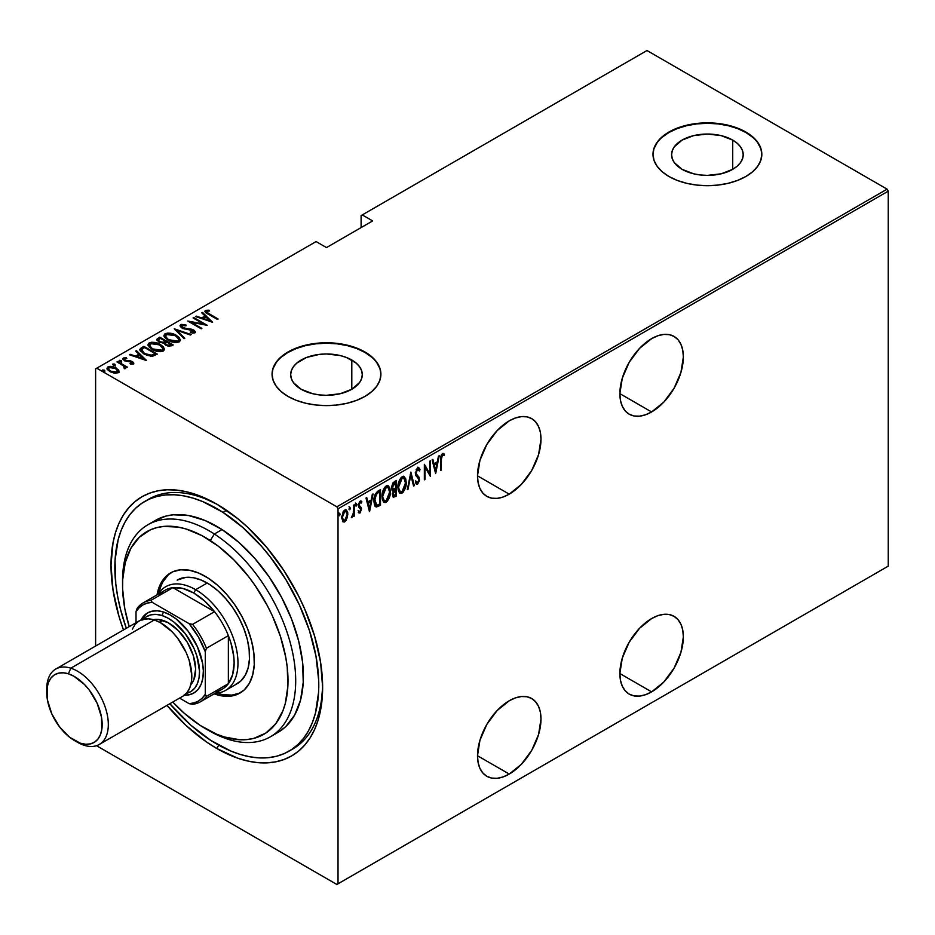 <?xml version="1.0" encoding="UTF-8"?>
<svg xmlns="http://www.w3.org/2000/svg" width="935" height="935" viewBox="0 0 935 935"><rect width="100%" height="100%" fill="white"/><g stroke="black" fill="none" stroke-linecap="round" stroke-linejoin="round"><path stroke-width="1.4" d="M290.82 750.057A144.2 83.25 -120 0 0 322.61 685.168A144.2 83.25 60 0 1 292.772 748.993L288.997 751.167M166.944 705.294L186.1 725.525L206.448 741.946L216.815 748.514L218.755 745.172L216.815 748.514L237.467 758.086L247.541 760.985L257.312 762.598L266.697 762.89L275.603 761.861L283.948 759.536L291.638 755.924L298.616 751.074L304.798 745.008L310.139 737.808L314.581 729.534L318.075 720.266L320.6 710.086L322.633 687.424A149.647 86.394 60 0 1 216.815 748.514A149.647 86.394 60 0 1 167.003 705.364M123.467 629.968A149.647 86.394 60 0 1 216.815 504.152L216.827 504.152A149.647 86.394 60 0 1 216.827 504.152A149.647 86.394 60 0 1 322.633 687.424L320.6 662.412L314.581 636.022L304.798 609.246L298.616 596.051L283.948 570.642L266.697 547.372L247.541 527.153L237.467 518.422L216.815 504.152L196.175 494.58L186.1 491.681L176.329 490.08L166.944 489.776L158.038 490.805L149.694 493.131L142.003 496.742L135.026 501.604L128.843 507.658L123.502 514.858L119.061 523.133L115.566 532.412L113.041 542.581L111.008 565.243L113.041 590.254L119.061 616.656L123.502 630.05M651.613 411.961A44.892 25.923 -60 0 1 629.173 414.182A44.892 25.923 -60 0 1 622.289 378.208A44.892 25.923 -60 0 1 651.613 338.657L639.47 348.451L629.173 362.348L622.289 378.208L619.87 393.635L651.613 411.961L663.756 402.155L674.065 388.27L680.937 372.399L683.356 356.983L682.749 350.181L680.937 344.349L678.004 339.709L674.065 336.425L669.25 334.648L663.756 334.426L657.808 335.782L651.613 338.657A44.892 25.923 -60 0 1 674.065 336.425A44.892 25.923 -60 0 1 680.937 372.399A44.892 25.923 -60 0 1 651.613 411.961L619.87 393.635L620.478 400.437L622.289 406.269L625.223 410.909L629.173 414.182L633.977 415.97L639.47 416.18L645.419 414.836L651.613 411.961M651.613 691.877A44.892 25.923 -60 0 1 629.173 694.097A44.892 25.923 -60 0 1 622.289 658.123A44.892 25.923 -60 0 1 651.613 618.561L639.47 628.367L629.173 642.251L622.289 658.123L619.87 673.539L651.613 691.877L663.756 682.071L674.065 668.174L680.937 652.314L683.356 636.887L682.749 630.085L680.937 624.253L678.004 619.613L674.065 616.34L669.25 614.552L663.756 614.342L657.808 615.686L651.613 618.561A44.892 25.923 -60 0 1 674.065 616.34A44.892 25.923 -60 0 1 680.937 652.314A44.892 25.923 -60 0 1 651.613 691.877L619.87 673.539L620.478 680.341L622.289 686.173L625.223 690.825L629.173 694.097L633.977 695.874L639.47 696.096L645.419 694.74L651.613 691.877M509.248 494.159A44.892 25.923 -60 0 1 486.796 496.38A44.892 25.923 -60 0 1 479.924 460.406A44.892 25.923 -60 0 1 509.248 420.843L497.104 430.649L486.796 444.546L479.924 460.406L477.505 475.833L509.248 494.159L521.391 484.353L531.699 470.457L538.572 454.597L540.991 439.169L540.383 432.379L538.572 426.547L535.638 421.895L531.699 418.623L526.884 416.846L521.391 416.624L515.442 417.98L509.248 420.843A44.892 25.923 -60 0 1 531.699 418.623A44.892 25.923 -60 0 1 538.572 454.597A44.892 25.923 -60 0 1 509.248 494.159L477.505 475.833L478.112 482.624L479.924 488.456L482.857 493.107L486.796 496.38L491.611 498.156L497.104 498.378L503.053 497.023L509.248 494.159M509.248 774.063A44.892 25.923 -60 0 1 486.796 776.284A44.892 25.923 -60 0 1 479.924 740.321A44.892 25.923 -60 0 1 509.248 700.759L497.104 710.565L486.796 724.45L479.924 740.321L477.505 755.737L509.248 774.063L521.391 764.257L531.699 750.373L538.572 734.501L540.991 719.085L540.383 712.283L538.572 706.451L535.638 701.811L531.699 698.527L526.884 696.75L521.391 696.528L515.442 697.884L509.248 700.759A44.892 25.923 -60 0 1 531.699 698.527A44.892 25.923 -60 0 1 538.572 734.501A44.892 25.923 -60 0 1 509.248 774.063L477.505 755.737L478.112 762.539L479.924 768.371L482.857 773.011L486.796 776.284L491.611 778.072L497.104 778.294L503.053 776.938L509.248 774.063M351.794 360.022A35.81 20.675 180 0 1 362.289 374.643A35.81 20.675 180 0 1 340.188 393.74A35.81 20.675 180 0 1 301.163 389.252L293.403 382.555L291.358 378.675L290.68 374.643L291.358 370.611L293.403 366.73L296.711 363.154L306.587 357.45L319.49 354.365L326.479 353.968L340.188 355.545L346.371 357.45L356.247 363.154L359.566 366.73L361.6 370.611L362.289 374.643L361.6 378.675L359.566 382.555L351.794 389.252L351.794 360.022L351.794 389.252L340.188 393.74L326.479 395.306L319.49 394.909L312.781 393.74L301.163 389.252A35.81 20.675 180 0 1 290.68 374.643A35.81 20.675 180 0 1 312.781 355.545A35.81 20.675 180 0 1 351.794 360.022M732.724 140.098A35.81 20.675 180 0 1 743.208 154.719A35.81 20.675 180 0 1 721.107 173.816A35.81 20.675 180 0 1 682.082 169.328L674.322 162.62L672.288 158.751L671.599 154.719L672.288 150.687L674.322 146.807L682.082 140.098L693.7 135.61L707.409 134.044L721.107 135.61L732.724 140.098L737.177 143.23L740.485 146.807L742.519 150.687L743.208 154.719L742.519 158.751L740.485 162.62L737.177 166.196L732.724 169.328L732.724 140.098L732.724 169.328L721.107 173.816L707.409 175.383L700.42 174.985L693.7 173.816L682.082 169.328A35.81 20.675 180 0 1 671.599 154.719A35.81 20.675 180 0 1 693.7 135.61A35.81 20.675 180 0 1 732.724 140.098M761.815 154.497A54.417 31.416 0 0 0 745.885 132.501L745.885 132.057A54.417 31.416 180 0 1 761.826 154.275A54.417 31.416 180 0 1 728.225 183.295A54.417 31.416 180 0 1 668.934 176.481L677.174 180.397L686.582 183.295L696.785 185.083L707.409 185.691L718.022 185.083L728.225 183.295L737.633 180.397L745.885 176.481L752.652 171.724L757.677 166.29L760.774 160.399L761.826 154.275L760.774 148.139L757.677 142.249L752.652 136.814L745.885 132.057L737.633 128.153L728.225 125.243L718.022 123.455L707.409 122.859L696.785 123.455L686.582 125.243L677.174 128.153L668.934 132.057L662.167 136.814L657.13 142.249L654.033 148.139L652.992 154.275L654.033 160.399L657.13 166.29L662.167 171.724L668.934 176.481A54.417 31.416 180 0 1 652.992 154.275A54.417 31.416 180 0 1 686.582 125.243A54.417 31.416 180 0 1 745.885 132.057L745.885 132.501A54.417 31.416 0 0 0 686.758 125.652A54.417 31.416 0 0 0 652.992 154.497M380.896 374.421A54.417 31.416 0 0 0 364.954 352.425L364.954 351.981A54.417 31.416 180 0 1 380.896 374.199A54.417 31.416 180 0 1 347.306 403.219A54.417 31.416 180 0 1 288.003 396.405L296.255 400.32L305.651 403.219L315.866 405.007L326.479 405.615L337.091 405.007L347.306 403.219L356.714 400.32L364.954 396.405L371.721 391.648L376.758 386.213L379.855 380.323L380.896 374.199L379.855 368.063L376.758 362.172L371.721 356.738L364.954 351.981L356.714 348.077L347.306 345.167L337.091 343.379L326.479 342.783L315.866 343.379L305.651 345.167L296.255 348.077L288.003 351.981L281.236 356.738L276.211 362.172L273.113 368.063L272.062 374.199L273.113 380.323L276.211 386.213L281.236 391.648L288.003 396.405A54.417 31.416 180 0 1 272.062 374.199A54.417 31.416 180 0 1 305.651 345.167A54.417 31.416 180 0 1 364.954 351.981L364.954 352.425A54.417 31.416 0 0 0 305.839 345.576A54.417 31.416 0 0 0 272.062 374.421M95.615 368.869L95.615 646.05L95.615 368.869L316.088 241.569L326.479 247.576L372.656 220.917L362.266 214.921L646.997 50.525L887.093 189.15L336.869 506.817L96.772 368.203L336.869 506.817L338.026 508.815L888.25 191.149L888.25 566.131L338.026 883.809L338.026 508.815L338.026 883.809L336.869 884.475L887.093 566.797L336.869 884.475L96.772 745.849L336.869 884.475L888.25 566.131L887.093 566.797L888.25 566.131L888.25 191.149L338.026 508.815L336.869 506.817L887.093 189.15L888.25 191.149L887.093 189.15L646.997 50.525L362.266 214.921L372.656 220.917L326.479 247.576L316.088 241.569L95.615 368.869M345.518 519.767L343.986 521.379L344.758 521.823L347.423 517.452L347.715 512.333L346.242 509.867L343.951 510.697L341.684 516.739L342.876 521.742L344.384 521.999L346.125 520.479L347.867 514.121L346.371 509.926L344.758 510.066L341.649 517.709L343.145 521.94M354.248 504.783L353.559 505.18L353.278 513.806L351.466 517.709L353.559 514.869L353.559 516.541L354.248 516.143L354.248 504.783L353.559 505.18L353.418 512.976L351.315 517.651L353.559 514.869L353.559 516.541L354.248 516.143L354.248 504.783M359.963 513.046L361.494 508.733L359.098 504.701L360.162 502.562L361.377 503.053L361.845 501.733L361.179 501.067L359.694 501.534L358.479 504.362L358.678 507.062L360.817 509.633L360.197 511.468L358.888 511.083L358.397 512.333L359.963 513.046L358.701 512.731L359.963 513.046L361.506 509.178L359.087 505.017L360.162 502.562L361.377 503.053L361.845 501.733L360.15 501.172L358.397 505.473L360.817 509.633L359.987 511.632L358.888 511.083L358.397 512.333L359.963 513.046L358.397 512.333M378.02 491.062L375.344 493.972L374.035 498.928L374.397 504.795L376.349 507.015L380.498 505.18L380.498 489.624L378.02 491.062C374.97 493.774 373.603 497.093 373.942 500.996L376.349 507.015L380.498 505.18L380.498 489.624L378.02 491.062M396.382 480.461L393.051 482.822L391.847 486.036L391.894 489.157L393.296 490.618L392.408 494.451L393.425 497.233L396.382 496.006L396.382 480.461L394.243 481.689L391.718 487.556L393.296 490.618L392.408 494.451L393.308 497.175L396.382 496.006L396.382 480.461M410.886 472.082L407.263 489.73L408.011 489.297L410.792 475.132L413.586 486.071L414.334 485.639L410.886 472.082L407.263 489.73L408.011 489.297L410.792 475.132L413.586 486.071L414.334 485.639L410.886 472.082M429.703 461.212L429.703 473.449L424.35 464.309L424.35 479.854L425.039 479.456L425.039 467.196L430.392 476.371L430.392 460.815L429.703 461.212L429.703 473.449L424.35 464.309L424.35 479.854L425.039 479.456L425.039 467.196L430.392 476.371L430.392 460.815L429.703 461.212M444.382 454.141L442.442 453.463L440.584 459.985L440.584 470.492L441.273 470.095L440.584 469.686L441.273 470.095L441.46 456.712L442.535 455.018L443.961 455.579L444.382 454.141L442.442 453.463L440.736 456.677L440.584 470.492L441.273 470.095L441.273 459.74L440.584 459.342L441.273 459.74L442.395 455.088L443.961 455.579L444.382 454.141L443.622 453.44M435.745 473.274L439.205 455.731L438.445 456.175L437.346 461.796L433.98 463.737L432.87 459.389L432.122 459.821L435.57 473.379L439.205 455.731L438.445 456.175L437.346 461.796L433.98 463.737L432.87 459.389L432.122 459.821L435.745 473.274M418.412 467.593L420.037 469.802L418.81 467.722L417.337 467.991L415.374 473.297L415.9 475.693L418.529 478.51L418.775 480.567L417.7 482.507L416.192 481.373L415.549 482.705L416.285 483.956L417.606 484.155L419.429 480.637L419.079 477.306L416.133 473.659L417.244 469.686L418.296 469.335L419.359 470.971L420.037 469.802L419.242 468.108L417.629 467.792L415.374 473.297L418.822 479.889L417.7 482.507L416.636 482.168M406.222 482.483L405.755 478.93L404.084 476.581L402.342 476.628L400.484 478.276L397.983 486.013L398.135 489.823L399.362 492.733L401.022 493.47L403.219 492.172L406.024 485.183L406.222 482.483L404.165 476.628L402.062 476.78C399.081 479.877 397.702 483.395 397.936 487.345L399.97 493.248L402.132 493.084C405.089 489.952 406.456 486.422 406.222 482.483M390.339 491.646L389.872 488.105L388.2 485.756L386.459 485.803L384.601 487.439L382.099 495.188L382.251 498.998L383.479 501.896L385.138 502.644L387.335 501.347L390.14 494.346L390.339 491.646L388.282 485.803L386.178 485.943C383.198 489.04 381.819 492.57 382.053 496.508L384.086 502.411L386.248 502.259C389.205 499.126 390.573 495.597 390.339 491.646M369.617 511.457L373.077 493.914L372.317 494.346L371.218 499.968L367.852 501.908L366.742 497.56L365.994 498.004L369.442 511.562L373.077 493.914L372.317 494.346L371.218 499.968L367.852 501.908L366.742 497.56L365.994 498.004L369.617 511.457M355.382 503.042L356.843 504.374L356.153 503.486L355.464 505.18L356.153 506.069L355.534 505.718L356.153 506.069L356.843 504.374L356.06 503.544L355.616 505.905L356.691 505.274L356.071 503.93L355.382 505.625M349 506.723L350.45 508.067L349.76 507.167L349.071 508.862L349.76 509.762L349.141 509.4L349.76 509.762L350.45 508.067L349.585 507.308L349.223 509.587L350.309 508.967L349.69 507.623L349 509.318M338.634 512.707L340.095 514.051L339.405 513.151L338.715 514.846L339.405 515.746L338.786 515.384L339.405 515.746L340.095 514.051L339.311 513.221L338.867 515.571L339.943 514.94L339.323 513.607L338.634 515.302M361.109 215.588L361.109 227.579L361.109 215.588L362.266 214.921L361.109 215.588M107.093 368.682L107.946 366.882L107.022 368.215L109.909 371.592L114.234 373.135L118.137 372.761L118.348 369.804L113.345 366.824L110.014 366.345L107.572 367.128L107.069 368.6L108.437 370.564L114.736 373.217L118.313 372.644L118.792 370.494L118.967 371.85M125.383 368.577L125.325 366.742L125.325 367.63L125.325 366.742L127.464 367.175L117.623 361.494L116.922 361.892L123.736 366.064L124.355 368.776L125.769 368.156L125.325 366.742L127.464 367.175L117.623 361.494L117.623 362.289L117.623 361.494L116.922 361.892L123.467 365.83L124.355 368.776L125.816 367.864M131.987 364.229L132.151 363.271L130.012 363.306L130.374 364.077L133.343 363.984L133.752 363.037L132.7 361.845L125.606 360.466L124.25 359.063L126.809 358.572L126.377 357.778L123.338 357.988L123.023 359.402L124.834 360.863L131.858 362.149L132.326 363.131L130.012 363.306L130.374 364.077L133.027 364.112L133.798 363.294M141.384 347.773L139.888 349.293L140.379 351.022L146.772 355.312L152.382 356.27L157.325 354.12L143.861 346.347L141.384 347.773L141.384 348.661L143.861 347.236L143.861 346.347L141.384 347.773L139.853 349.608L143.861 353.921L152.685 356.235L157.325 354.12L143.861 346.347L144.469 347.586L141.384 348.661L141.384 347.773M159.745 337.173L156.799 339.311L158.903 342.07L163.929 343.145L165.53 345.085L168.686 346.336L173.209 344.945L159.745 337.173L160.352 338.412L159.745 337.173L156.764 339.58L158.903 342.07L163.929 343.145L165.904 345.307L171.701 345.821L173.209 344.945L159.745 337.173M174.249 328.793L184.09 338.669L184.838 338.236L176.762 330.347L190.413 335.01L191.172 334.578L174.249 328.793L184.09 338.669L184.838 338.236L176.762 330.347L190.413 335.01L191.172 334.578L174.249 328.793M193.066 317.935L203.655 324.048L187.713 321.021L201.177 328.793L201.878 328.395L191.254 322.271L207.231 325.31L193.755 317.538L193.066 317.935L203.655 324.048L187.713 321.021L201.177 328.793L201.878 328.395L191.254 322.271L207.231 325.31L193.755 317.538L193.066 317.935M205.01 311.659L205.466 310.373C204.753 311.869 205.712 313.143 208.318 314.172L217.411 319.431L218.1 319.034L206.799 312.29L206.799 311.203L209.569 310.993L208.949 310.163L205.303 310.478L205.688 312.477L217.411 319.431L218.1 319.034L209.148 313.856L209.148 314.651L206.799 311.203L209.569 310.993L208.949 310.163L205.466 310.373L204.894 311.191M212.572 322.224L202.568 312.454L201.808 312.886L205.022 316.018L201.656 317.958L196.233 316.1L195.485 316.533L212.572 322.224L202.568 312.454L201.808 312.886L205.022 316.018L201.656 317.958L196.233 316.1L195.485 316.533L212.572 322.224M193.51 330.838L193.545 329.973L191.056 329.05L191.056 329.763L191.056 329.05L187.923 328.734L187.923 329.517L187.923 328.734L184.347 328.325L184.347 329.026L182.746 327.717L182.746 328.477L182.021 325.509L186.007 325.801L185.995 325.018L185.995 325.801L185.995 325.018L180.654 324.702L180.268 326.514L182.676 328.442L193.428 330.756L193.487 332.042L190.261 331.913L190.448 332.767L194.784 332.895L195.298 331.738L194.036 330.277L182.337 327.46L181.846 325.625L186.007 325.801L185.995 325.018L181.565 324.387L180.654 325.59L183.342 325.286L180.654 325.59L180.654 324.702L179.999 325.672M176.259 335.338L167.938 333.012L165.086 333.69L163.929 335.349L164.829 337.57L168.043 340.165L176.435 342.526L179.31 341.824L180.42 340.153L179.134 337.535L176.259 335.338L176.259 336.168L176.259 335.338C172.963 333.187 169.235 332.626 165.086 333.69L163.929 335.396L168.043 340.165C171.362 342.362 175.125 342.911 179.31 341.824L180.42 340.095L176.259 335.338M160.376 344.512L152.054 342.187L149.203 342.865L148.046 344.524L149.284 347.154L152.16 349.339L160.551 351.7L163.426 350.999L164.525 349.328L163.239 346.698L160.376 344.512L160.376 345.342L160.376 344.512C157.08 342.35 153.352 341.801 149.203 342.865L148.046 344.571L152.16 349.339C155.479 351.537 159.242 352.086 163.426 350.999L164.537 349.269L160.376 344.512M146.456 360.396L136.44 350.625L135.68 351.057L138.894 354.19L135.528 356.13L130.105 354.283L129.357 354.716L146.281 360.501L136.44 350.625L135.68 351.057L138.894 354.19L135.528 356.13L130.105 354.283L129.357 354.716L146.456 360.396M121.585 361.588L121.153 360.548L119.341 360.302L119.341 361.015L119.341 360.302L119.773 361.342L121.585 361.588L120.966 360.442L119.154 360.559L121.129 361.705L121.48 360.77L121.585 362.476M115.204 365.281L114.771 364.229L112.96 363.984L112.96 364.697L112.96 363.984L113.392 365.036L115.204 365.281L114.374 364.042L112.761 364.253L114.736 365.398L115.099 364.463L115.204 366.169M104.837 371.265L104.404 370.213L102.593 369.968L102.593 370.681L102.593 369.968L103.025 371.008L104.837 371.265L104.019 370.026L102.406 370.237L104.381 371.382L104.732 370.447L104.837 372.153M156.671 495.503A144.2 83.25 -120 0 0 154.988 497.011A144.2 83.25 -120 0 1 156.671 495.503M144.715 501.452A144.2 83.25 60 0 1 222.986 512.368L226.574 510.3L222.986 512.368L203.012 501.709L193.183 498.156L183.576 495.83L174.284 494.767L165.401 494.977L157.022 496.438L149.214 499.161L142.062 503.112L135.622 508.243L129.965 514.507L125.15 521.859L121.211 530.203L118.196 539.483L115.04 560.451L115.788 583.943L117.635 596.366L120.428 609.071L126.319 628.32A144.2 83.25 60 0 1 144.715 501.452L148.571 499.232A144.2 83.25 60 0 1 218.767 505.297A144.2 83.25 -120 0 0 146.666 500.389M371.721 357.182L364.954 352.425L356.714 348.521L347.306 345.611L337.091 343.823L326.479 343.227L315.866 343.823L305.651 345.611L296.255 348.521L288.003 352.425L281.236 357.182M276.211 362.616L273.113 368.507M379.855 368.507L376.758 362.616M752.652 137.258L745.885 132.501L737.633 128.598L728.225 125.687L718.022 123.899L707.409 123.303L696.785 123.899L686.582 125.687L677.174 128.598L668.934 132.501L662.167 137.258M657.13 142.693L654.033 148.583M760.774 148.583L757.677 142.693M205.466 310.373L205.466 311.261L208.949 311.051M208.949 310.981L208.949 310.163L208.949 310.981M206.6 312.255L206.799 311.203M206.506 312.535L207.091 313.447M207.243 313.564L206.506 312.454M208.505 310.993L204.964 311.752M196.233 316.79L196.233 316.1L196.233 316.79M201.656 318.648L201.656 317.958L201.656 318.648M201.878 318.718L205.022 316.907L205.022 316.018L205.022 316.907L201.878 318.718M202.381 313.447L202.568 312.454L202.568 313.342L211.427 321.979L202.381 313.447M209.896 320.775L203.398 318.555L203.398 319.244L206.051 317.012L209.896 321.465L209.896 320.775L203.398 318.555L206.051 317.012L209.896 320.775M193.755 318.332L193.755 317.538L193.755 318.332M203.655 324.141L205.186 325.018L203.655 324.141M191.254 323.066L191.254 322.271L191.254 323.066M189.735 322.189L191.254 322.493L189.735 322.189M203.655 324.714L203.655 324.048L203.655 324.714M181.659 326.724L182.021 325.509M182.021 326.397L182.746 328.617M192.423 333.152L193.487 332.93L193.487 332.042L190.261 331.913L190.448 332.767L194.784 332.895L195.345 332.03M194.784 332.895L193.545 329.973L195.24 332.451M180.654 324.702L182.033 328.115L192.914 330.406L193.487 332.042M193.849 332.521L192.914 331.294M184.031 325.403L183.342 325.286M193.487 332.93L192.306 333.141M195.298 332.626L193.183 330.663M182.337 328.349L181.635 327.566M175.231 330.02L176.762 330.546L175.231 330.02M176.762 331.235L176.762 330.347L176.762 331.235L184.265 338.563L176.762 331.235M176.902 336.623L180.361 340.527M163.976 335.875L165.086 333.69L165.086 334.578L168.639 333.912M180.373 340.585L176.808 336.565M169.515 333.982L165.694 334.286L163.929 336.238M167.856 340.106L165.495 336.705M178.83 340.258L177.895 341.941L174.272 342.455M177.895 341.053L168.732 339.767L168.732 340.55L165.483 336.027L166.5 334.473L175.581 335.747L178.842 339.522L177.895 341.941L177.895 341.053L173.63 341.497L169.2 340.024L166.407 337.979L165.589 335.443L168.803 333.9L174.635 335.244L178.421 338.225L178.784 339.989L177.895 341.053M175.383 342.502L177.895 341.941L178.784 339.966M165.542 336.483L167.435 339.802M165.448 341.345L166.746 342.105L165.448 341.345M171.14 344.641L172.437 345.389L171.14 344.641M156.858 340.048L157.606 338.4L157.606 339.288L159.745 338.061L156.799 340.2M163.076 343.227L163.368 342.268L163.368 343.157L164.981 342.409L164.981 341.52L163.368 342.268L159.593 341.672L158.319 340.118L160.434 338.365L165.448 341.263L165.448 342.152L165.448 341.263L165.448 342.152L162.877 343.262M159.149 342.268L158.342 341.205M169.048 346.382L170.193 345.985L170.193 345.097L166.57 344.898L165.32 343.425L166.827 342.058L171.14 344.548L171.14 345.436L171.14 344.548L170.193 345.097L170.193 345.985L171.14 345.436L168.849 346.406M166.57 344.898L165.32 343.437L166.827 342.058L171.14 344.548L168.849 345.518L166.57 344.898M159.593 341.672L158.354 339.931L160.434 338.365L165.448 341.263L162.877 342.374L159.593 341.672M158.459 340.609L158.938 342.081M161.019 345.798L164.478 349.69M148.092 345.05L149.203 342.865L149.203 343.753L152.756 343.087M164.49 349.76L160.925 345.74M153.632 343.157L149.81 343.461L148.046 345.412M151.973 349.281L149.612 345.88M162.947 349.433L161.767 351.233L158.377 351.63M162 350.216L152.849 348.942L152.849 349.713L149.6 345.202L150.605 343.636L159.686 344.91L162.959 348.685L162 351.104L162 350.216L157.746 350.672L153.317 349.199L150.523 347.142L149.705 344.618L152.919 343.075L158.751 344.419L162.538 347.388L162.947 348.86L162 350.216M159.499 351.665L162 351.104L162.9 349.129M149.658 345.658L151.552 348.977M155.257 353.804L156.554 354.564L155.257 353.804M139.911 350.087L141.384 348.661L139.888 350.181M150.593 356.258L154.684 354.938L155.257 353.722L151.832 355.265L144.563 353.524L141.653 349.608L144.551 347.539L155.257 353.722L154.041 355.288L150.301 356.258M143.277 353.582L141.512 351.046M141.501 351.104L141.723 349.491L144.551 347.539L155.257 353.722L150.815 355.37L144.563 353.524L144.563 354.307L141.594 350.707L143.195 353.512M130.105 354.973L130.105 354.283L130.105 354.973M135.528 356.819L135.528 356.13L135.528 356.819M135.75 356.901L138.894 355.078L138.894 354.19L138.894 355.078L135.75 356.901M136.253 351.618L136.44 350.625L136.44 351.513L145.299 360.162L136.253 351.618M143.768 358.947L137.27 356.726L137.27 357.415L139.923 355.195L143.768 359.636L143.768 358.947L137.27 356.726L139.923 355.195L143.768 358.947M132.139 362.394L132.303 361.6L130.514 360.875L130.514 361.611L130.514 360.875L128.13 360.7L128.13 361.541L128.13 360.7L126.213 360.641L126.213 361.354L125.068 360.209L125.068 360.968L124.565 358.678L126.809 358.572L126.377 357.778L126.377 358.514L126.377 357.778L123.338 357.988L122.964 359.192L123.338 357.988L124.437 360.641L131.66 362.02L132.151 364.159L131.66 362.909M131.66 362.02L132.151 363.271M123.338 357.988L122.812 358.771M125.594 358.549L125.009 358.526M124.425 359.671L124.565 358.678M124.565 359.566L125.068 361.109M133.343 363.984L132.303 361.6L133.67 363.715M133.752 363.925L131.905 362.266M124.612 360.77L124.25 359.952M132.303 363.505L131.928 364.253M119.341 360.302L119.773 361.342M119.341 361.19L121.153 361.436L121.153 360.548M121.48 361.658L119.446 361.144M122.988 365.48L125.325 366.824L122.988 365.48M124.297 367.806L124.297 368.694L124.413 367.712M112.96 363.984L113.392 365.036M112.96 364.872L114.771 365.117L114.771 364.229M115.099 365.351L113.053 364.825M119.037 372.317L118.792 370.494L116.127 368.004L107.946 366.882L107.946 367.771L110.155 367.233M116.127 368.846L116.127 368.004L116.127 368.846M119.002 371.978L116.127 368.893L118.792 371.382L118.792 370.494M110.996 367.268L108.39 367.548L107.034 368.963M109.991 371.698L108.682 370.377L108.659 368.881M117.553 371.511L117.214 372.749L115.765 373.31M116.922 372.06L110.587 371.195L110.587 371.966L108.437 368.671L109.161 367.572L115.426 368.402L117.611 371.02L116.922 372.948L116.922 372.06L111.966 371.85L109.033 369.956L108.659 367.993L111.44 367.163L114.771 368.063L117.343 370.12L116.922 372.06M115.952 373.275L117.529 371.44M108.518 369.138L109.64 371.44M102.593 369.968L103.025 371.008M102.593 370.856L104.404 371.101L104.404 370.213M104.732 371.335L102.698 370.809M141.594 350.707L141.653 349.608M442.945 454.959L443.611 453.697L443.202 455.088L442.15 454.562L443.961 455.579M443.19 455.135L441.168 455.111L442.699 454.796M442.921 455.006L442.15 454.562M432.297 459.716L433.98 463.737L432.297 459.716M437.124 461.913L436.82 463.491L437.124 461.913M435.488 470.235L435.172 471.824L435.488 470.235M433.559 464.683L436.213 463.152L433.559 464.683L434.892 469.884L433.559 464.683L434.331 465.127L433.559 464.683M435.663 470.328L434.331 465.127L436.984 463.596L436.213 463.152L436.984 463.596L435.663 470.328L434.892 469.884L435.663 470.328L434.331 465.127L436.984 463.596L435.663 470.328M429.621 473.402L429.621 475.342L429.621 473.402M424.35 466.799L425.039 467.196L424.35 466.799M424.35 479.059L425.039 479.456L424.35 479.059M424.35 464.859L429.703 473.449L424.35 464.859M417.968 469.276L416.846 468.949L419.359 470.971L420.037 469.802L418.915 469.966L417.805 467.173M415.292 472.479L416.344 474.29L415.409 472.549L416.063 472.923L417.618 469.393L418.377 469.37L417.606 468.926M417.618 469.393L416.227 469.522M417.781 475.938L415.572 473.846L417.781 475.938M418.05 482.215L419.511 479.421L418.307 476.862L419.511 479.421L418.74 479.094M417.7 482.507L416.192 481.373L415.549 482.705L417.606 484.155L416.215 483.874M416.578 484.201L417.606 484.155M415.421 480.929L416.928 482.063M416.367 482.156L415.678 481.42M416.075 483.851L418.354 481.478M418.728 479.573L418.307 476.862L415.362 473.215M416.145 469.639L417.781 469.054M410.512 473.192L413.562 485.195L414.334 485.639L413.387 485.3L410.512 473.192M410.196 474.781L410.792 475.132L410.196 474.781M407.415 488.947L408.011 489.297L407.415 488.947M403.768 489.706L401.36 492.64L402.132 493.084L399.596 492.967M403.78 476.464L405.439 481.361M399.315 492.862L401.921 492.242L404.072 489.04M405.439 481.396L404.025 476.71M399.666 479.643L401.325 477.914L402.973 477.727M399.677 491.226L397.889 487.532M403.464 478.077L401.325 477.914L403.873 478.241L405.533 482.881L402.097 491.506L400.262 491.576L397.948 486.551L398.626 486.948L402.097 478.358L401.325 477.914L399.689 479.597M397.948 488.035L399.888 491.307M395.61 480.906L395.61 482.402L395.61 480.906M395.61 488.28L395.61 489.776L395.61 488.28M395.61 494.86L396.382 496.006L395.61 495.562L394.102 496.438L394.874 496.882L392.957 496.836L395.61 494.86M391.917 489.998L393.296 490.618M392.384 488.619L391.718 487.521M392.525 483.746L394.921 482.004L392.536 483.746M393.062 495.188L392.408 494.381M393.144 490.758L394.921 489.379L393.261 490.594M394.745 495.351L393.46 495.433L392.443 493.645L393.097 494.019L393.588 491.752L395.225 490.092L394.453 489.648L395.692 489.823L394.921 489.379L395.692 489.823L395.692 494.814L394.745 495.351L393.097 494.019L395.692 489.823L395.692 494.814L393.296 495.176M392.326 493.575L393.974 494.907M393.775 489.157L391.753 486.784L392.408 487.158L393.109 484.482L394.663 483.044L393.904 482.6L395.692 482.448L394.921 482.004L395.692 482.448L395.692 488.234L393.775 489.157L392.408 487.158L395.692 482.448L395.692 488.234L393.775 489.157L392.782 488.725M391.636 486.714L393.004 488.713M387.885 498.881L385.477 501.815L386.248 502.259L383.712 502.142M387.885 485.627L389.556 490.524M383.432 502.037L386.038 501.417L388.189 498.215M389.556 490.571L388.142 485.884M383.771 488.818L385.442 487.077L387.078 486.901M383.794 500.4L382.006 496.707M387.581 487.24L385.442 487.077L387.978 487.404L389.65 492.055L386.213 500.681L384.378 500.751L382.064 495.725L382.742 496.111L386.213 487.521L385.442 487.077L383.806 488.771M382.064 497.21L384.005 500.482M379.727 490.069L379.727 491.576L379.727 490.069M375.216 506.49L378.114 505.671L379.727 504.023L380.498 505.18L379.727 504.736L378.114 505.671L378.885 506.115L378.114 505.671L375.578 506.571L376.349 507.015L375.356 506.525M374.958 506.373L376.349 507.015M375.391 504.736L374.269 503.24L373.953 501.779L375.683 504.83L373.953 500.213L374.631 500.599L376.571 493.89L375.8 493.446L379.037 491.179L379.809 491.623L379.809 503.977L376.758 505.309L375.286 504.678M374.806 495.071L375.157 494.381M376.758 505.309L374.713 498.974L376.022 494.662L378.874 492.161L378.114 491.716L375.8 493.446L376.571 493.89L379.809 491.623L379.037 491.179L378.114 491.716L379.809 491.623L379.809 503.977L377.05 505.274L375.671 504.818M366.169 497.899L367.852 501.908L366.169 497.899M370.996 500.096L370.692 501.674L370.996 500.096M369.36 508.406L369.044 509.996L369.36 508.406M367.432 502.855L370.096 501.324L367.432 502.855L368.764 508.067L367.432 502.855L368.203 503.299L367.432 502.855M369.535 508.511L368.203 503.299L370.856 501.768L370.096 501.324L370.856 501.768L369.535 508.511L368.764 508.067L369.535 508.511L368.203 503.299L370.856 501.768L369.535 508.511M359.987 511.632L358.888 511.083M358.117 510.627L359.215 511.188M358.678 507.062L360.606 508.71M358.982 507.588L359.671 508.032M360.887 500.996L361.845 501.733L360.15 501.172M361.845 501.733L361.085 501.289L360.676 502.422L360.793 500.891M360.162 502.562L361.377 503.053M359.391 502.118L360.127 502.107M358.444 504.643L359.087 505.017L358.444 504.643M358.315 504.573L361.237 507.576L359.285 505.975M361.237 507.576L360.466 507.132L361.506 509.178L360.723 508.991M360.723 509.213L359.741 506.349M359.18 506.069L358.362 505.099M355.464 505.18L356.153 506.069M356.843 504.374L356.153 503.486M355.475 505.566L356.036 503.544M353.488 512.31L353.488 514.823L353.488 512.31M353.559 515.746L354.248 516.143L353.559 515.746M351.408 517.3L352.004 517.639L351.408 517.3M349.071 508.862L349.76 509.762M350.45 508.067L349.76 507.167M349.082 509.248L349.655 507.226M342.467 521.274L344.758 521.823L342.783 521.648M345.985 509.774L347.095 513.362M347.13 513.701L347.867 514.121L347.13 513.701M342.619 521.613L344.349 521.134L345.868 519.124M347.095 513.677L345.763 509.587M342.841 512.181L344.594 510.791L345.88 511.562L345.132 510.849M342.841 520.105L341.602 517.569M345.658 511.235L343.986 511.013L346.067 511.375L347.177 514.507L344.758 520.433L343.519 520.503L341.672 516.915L342.339 517.3L344.758 511.457L343.192 511.702M341.661 518.037L343.145 520.199M338.715 514.846L339.405 515.746M340.095 514.051L339.405 513.151M338.727 515.232L339.288 513.21M398.626 486.948L400.425 480.087L402.319 478.241L404.049 478.358L405.521 483.418L403.745 489.741L402.097 491.506L400.449 491.67L399.023 489.835L398.626 486.948M382.742 496.111L384.542 489.262L386.435 487.404L388.165 487.532L389.381 489.613L389.638 492.593L387.861 498.916L386.213 500.681L384.565 500.844L383.14 499.009L382.742 496.111M342.339 517.3L343.613 512.625L345.903 511.293L347.177 514.507L345.903 519.229L343.613 520.55L342.339 517.3M205.279 728.529L209.124 730.749A122.438 70.686 -120 0 0 295.659 683.765A122.438 70.686 -120 0 0 214.36 534.014L210.281 540.535A116.992 67.542 60 0 1 287.968 683.637A116.992 67.542 60 0 1 205.279 728.529A116.992 67.542 60 0 1 200.265 725.455L216.476 734.115L224.458 736.99L239.792 739.737L246.992 739.573L253.794 738.381L265.937 732.982L275.743 723.725L282.837 710.997L285.292 703.471L287.851 686.454L287.244 667.391L285.748 657.317L280.465 636.56L272.284 615.662L267.211 605.424L255.313 585.824L248.617 576.661L234.042 560.042L218.358 546.227L202.17 535.743L186.1 529L178.304 527.118L163.567 526.428L156.764 527.62L150.43 529.818L139.397 537.181L130.9 548.226L125.267 562.531L122.707 579.548L122.614 588.863L124.799 608.685L129.217 626.649A116.992 67.542 60 0 1 122.555 585.24A116.992 67.542 60 0 1 210.281 540.535L214.36 534.014A122.438 70.686 60 0 1 290.072 642.076A122.438 70.686 60 0 1 270.344 736.815A122.438 70.686 60 0 1 207.173 729.592M177.393 579.981L177.276 580.051A59.852 34.56 60 0 1 209.767 584.585L217.96 590.827L225.732 598.645L232.803 607.75L238.881 617.778L243.755 628.343L247.214 639.049L249.131 649.486L249.446 659.233L248.137 667.941L245.25 675.257L240.903 680.914L235.258 684.677M171.561 572.384A69.377 40.053 -120 0 0 159.149 592.755L159.756 590.102M157.033 594.882A69.377 40.053 60 0 1 170.591 572.91A69.377 40.053 60 0 1 208.248 578.169L217.738 585.404L226.761 594.473L234.954 605.027L242.001 616.644L247.646 628.893L251.655 641.305L253.888 653.39L254.25 664.703L252.731 674.789L249.376 683.275L244.339 689.82L237.806 694.191L230.01 696.201L221.268 695.792L214.162 693.84A69.377 40.053 60 0 0 239.968 693.08A69.377 40.053 60 0 0 251.153 639.4A69.377 40.053 60 0 0 208.248 578.169L198.641 573.038L189.279 570.21L180.537 569.801L172.753 571.811L166.208 576.182L161.171 582.727L157.033 594.882M222.986 512.368A144.2 83.25 60 0 1 312.161 639.633A144.2 83.25 60 0 1 288.915 751.214A144.2 83.25 60 0 1 210.644 740.298A144.2 83.25 60 0 1 169.854 703.716L190.915 725.256L210.644 740.298L230.629 750.957L240.459 754.51L250.066 756.836L259.357 757.899L268.24 757.701L276.62 756.228L284.427 753.505L291.58 749.566L298.02 744.435L303.676 738.159L308.492 730.819L312.419 722.463L315.434 713.183L318.601 692.227L318.718 680.738L316.007 656.3L309.485 630.716L299.41 604.968L286.157 580.039L270.238 556.886L261.473 546.262L242.726 527.422L222.986 512.368M270.344 736.815L278.034 732.362A122.438 70.686 -120 0 0 297.774 637.635A122.438 70.686 -120 0 0 222.062 529.572L214.36 534.014L222.062 529.572A122.438 70.686 -120 0 0 155.607 520.304L147.905 524.745A122.438 70.686 60 0 1 214.36 534.014A122.438 70.686 -120 0 0 122.555 580.799L122.555 585.24M122.567 583.054A122.438 70.686 60 0 1 147.905 524.745M172.741 702.045L184.253 713.253L200.265 725.455A116.992 67.542 60 0 1 172.741 702.045M274.072 734.384L280.301 730.96L285.759 726.6L294.654 715.041L300.556 700.081L303.232 682.281L302.601 662.319L298.662 640.989L291.58 619.087L281.634 597.477L269.186 576.965L254.729 558.347L238.822 542.347L222.062 529.572L205.104 520.526L188.59 515.536L173.162 514.799L166.044 516.05L155.537 520.339M217.06 693.069A69.377 40.053 -120 0 0 240.914 692.508M223.196 694.682L231.938 695.091L239.722 693.08M168.136 575.072L163.099 581.617M177.147 580.121L185.855 577.362L193.405 577.713L201.469 580.156L209.767 584.585A59.852 34.56 60 0 1 246.782 637.413A59.852 34.56 60 0 1 237.128 683.73M159.102 595.642A57.14 32.982 60 0 1 172.928 587.659A57.14 32.982 60 0 1 193.732 593.012L182.933 588.477L172.928 587.659L214.547 611.689L204.531 600.948L193.732 593.012L195.66 589.681A59.852 34.56 -120 0 0 158.167 594.228A59.852 34.56 60 0 1 165.729 586.712A59.852 34.56 60 0 1 195.66 589.681L207.196 583.019L195.66 589.681A59.852 34.56 60 0 1 234.755 642.427A59.852 34.56 60 0 1 225.58 690.392A59.852 34.56 60 0 1 215.307 693.186A59.852 34.56 -120 0 0 236.754 650.596A59.852 34.56 -120 0 0 195.66 589.681L193.732 593.012A57.14 32.982 60 0 1 214.547 611.689A57.14 32.982 60 0 1 228.362 635.625A57.14 32.982 60 0 1 228.362 683.684A57.14 32.982 60 0 1 214.547 691.666M228.362 635.625L228.362 683.684L232.663 674.614L234.136 662.985L233.762 656.487L230.852 642.672L228.362 635.625L228.362 683.684L206.436 696.353L205.279 694.308L205.279 651.66L206.436 648.294L228.362 635.625A57.14 32.982 -120 0 0 214.547 611.689L192.61 624.358L189.115 623.668L152.183 602.339L150.991 600.328L172.928 587.659L214.547 611.689L192.61 624.358A57.14 32.982 60 0 1 206.436 648.294L228.362 635.625M200.37 701.811L222.296 689.142A57.14 32.982 -120 0 0 228.362 683.684L206.436 696.353L205.279 694.308A55.504 32.047 60 0 1 189.115 703.646L179.555 698.118L189.115 703.646L192.61 704.324A57.14 32.982 -120 0 0 206.436 696.353A57.14 32.982 60 0 1 200.37 701.811A57.14 32.982 60 0 1 192.61 704.324L189.115 703.646L194.012 702.898L198.395 701.063L202.182 698.176L205.279 694.308L205.279 651.66L198.395 636.969L189.115 623.668L152.183 602.339L147.286 603.087L142.891 604.922L139.116 607.808L136.019 611.677L136.019 622.722L136.019 611.677A55.504 32.047 60 0 1 152.183 602.339L150.991 600.328L172.928 587.659A57.14 32.982 -120 0 0 165.168 590.184L143.23 602.841A57.14 32.982 60 0 1 150.991 600.328A57.14 32.982 -120 0 0 137.176 608.299L136.019 611.677L137.176 608.299A57.14 32.982 60 0 1 143.23 602.841M206.436 648.294A57.14 32.982 -120 0 0 192.61 624.358L189.115 623.668A55.504 32.047 60 0 1 205.279 651.66L206.436 648.294M46.785 690.825A43.536 25.128 60 0 1 55.761 669.051A43.536 25.128 60 0 1 70.815 668.186L68.407 673.819A39.177 22.615 60 0 1 101.494 717.157A39.177 22.615 60 0 1 80.503 743.243L84.243 745.312A43.536 25.128 -120 0 0 107.572 716.339A43.536 25.128 -120 0 0 70.815 668.186A43.536 25.128 60 0 1 104.51 705.2A43.536 25.128 60 0 1 99.297 744.447A43.536 25.128 60 0 1 84.243 745.312A43.536 25.128 60 0 1 75.957 741.338A43.536 25.128 -120 0 0 77.535 742.296A43.536 25.128 -120 0 0 84.243 745.312L69.693 737.294L59.606 726.974L51.787 713.837L47.416 699.894L47.159 687.272L48.62 682.071L51.063 677.887L54.405 674.871L58.519 673.165L63.253 672.803L68.407 673.819L73.795 676.169L84.454 684.467L89.293 690.088L97.123 703.225L101.494 717.157L101.74 729.779L100.29 734.992L97.848 739.176L94.505 742.18L90.379 743.898L85.658 744.26L80.503 743.243A39.177 22.615 60 0 1 74.449 740.52A39.177 22.615 60 0 1 46.75 692.531A39.177 22.615 60 0 1 68.407 673.819L70.815 668.186L154.31 619.987L70.815 668.186A43.536 25.128 -120 0 0 46.75 688.978L46.75 692.531M184.37 695.196A46.247 26.706 -120 0 0 201.621 658.766A46.247 26.706 -120 0 0 163.508 612.016L162.012 615.534A43.536 25.128 60 0 1 196.911 656.078A43.536 25.128 60 0 1 186.299 693.431L190.997 691.491L194.714 688.148L197.437 683.497L199.05 677.723L199.494 671.026L196.876 655.984L193.907 648.2L185.212 633.614L174.015 622.149L167.996 618.152L162.012 615.534L163.508 612.016L169.878 614.798L176.271 619.04L188.169 631.219L197.402 646.728L202.568 663.184L203.339 670.979L202.872 678.085L201.154 684.233L198.267 689.165L194.316 692.718L189.454 694.752L183.868 695.172M153.235 619.718L157.828 619.367L168.09 622.64L178.445 630.704L187.316 642.333L193.358 655.751L195.649 668.911L193.849 679.827L190.833 684.63A38.09 21.996 -120 0 0 191.079 649.673A38.09 21.996 -120 0 0 162.842 620.361L159.616 622.219L162.842 620.361A38.09 21.996 -120 0 0 153.34 619.695M99.297 744.447L182.792 696.248A43.536 25.128 -120 0 0 188.005 657.001A43.536 25.128 -120 0 0 154.31 619.987A43.536 25.128 -120 0 0 139.257 620.852L55.761 669.051M132.314 629.15L135.037 624.498L138.754 621.156L143.324 619.25L148.583 618.853L154.31 619.987L160.306 622.593L172.133 631.803L177.521 638.056L186.217 652.642L189.186 660.426L191.804 675.479L191.348 682.164L189.735 687.95L187.023 692.601L183.307 695.944M140.963 620.01L146.982 613.267L151.844 611.233L157.419 610.812L163.508 612.016A46.247 26.706 -120 0 0 140.963 620.01M142.728 620.057L146.444 616.714L151.026 614.809L156.274 614.412L162.012 615.534A43.536 25.128 60 0 0 143.452 619.215M165.483 336.027L165.483 336.916M178.842 339.522L178.842 340.41M158.319 340.118L158.319 341.006M149.6 345.202L149.6 346.09M162.959 348.685L162.959 349.573M132.384 362.909L132.384 363.797M107.022 368.215L107.022 369.103M108.437 368.671L108.437 369.559M117.611 371.02L117.611 371.908M443.424 455.216L442.652 454.772M418.81 467.722L418.038 467.278M404.165 476.628L403.394 476.184M400.262 491.576L399.49 491.132M403.873 478.241L403.102 477.797M388.282 485.803L387.511 485.358M384.378 500.751L383.607 500.307M387.978 487.404L387.219 486.96M359.075 513.034L358.315 512.59M359.391 511.62L358.619 511.176M360.045 508.184L359.274 507.74M360.875 502.539L360.104 502.095M359.8 506.431L359.028 505.987M343.519 520.503L342.748 520.059M346.067 511.375L345.296 510.931M237.256 683.649L225.58 690.392M77.535 742.296L74.449 740.52"/></g></svg>
